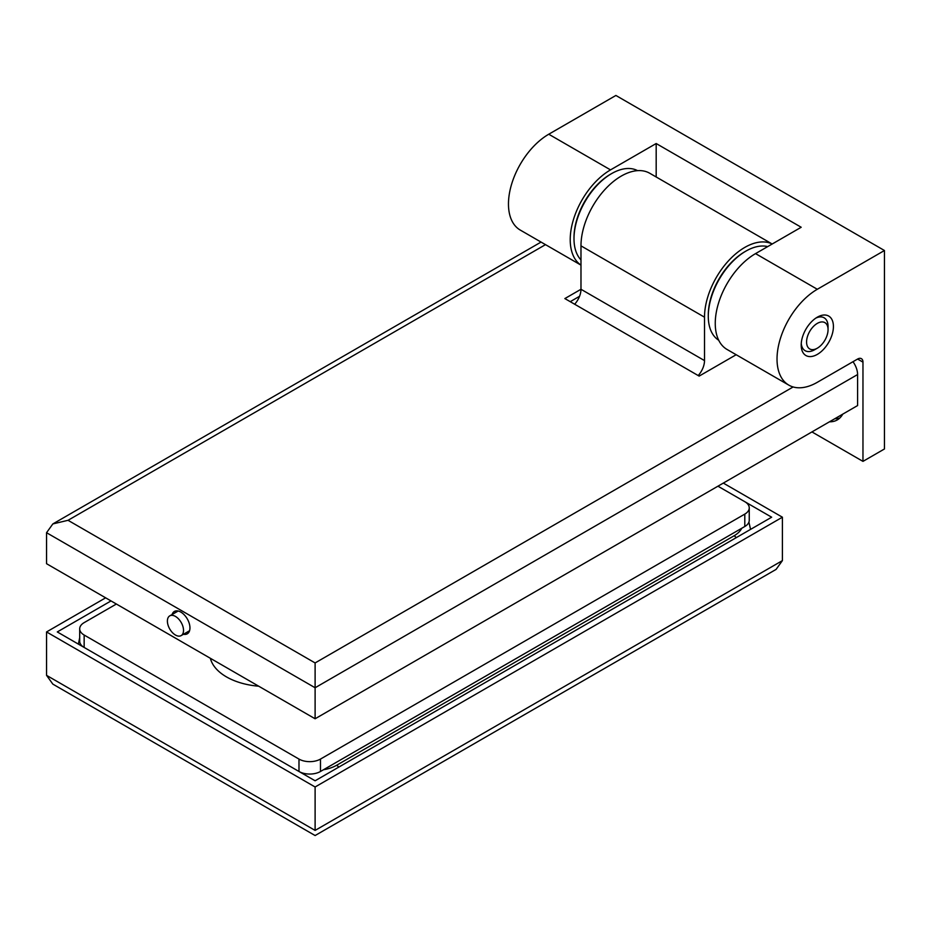 <?xml version="1.0" encoding="UTF-8"?>
<svg xmlns="http://www.w3.org/2000/svg" width="931" height="931" viewBox="0 0 931 931"><rect width="100%" height="100%" fill="white"/><g stroke="black" fill="none" stroke-linecap="round" stroke-linejoin="round"><path stroke-width="1.4" d="M817.313 317.18L817.313 317.18A22.786 13.162 -60 0 1 833.42 326.49A22.786 13.162 -60 0 1 817.313 354.397A22.786 13.162 -60 0 1 801.195 345.087A22.786 13.162 -60 0 1 817.313 317.18L817.313 317.18M827.973 328.166A18.992 10.963 120 0 0 824.121 317.797A18.992 10.963 120 0 0 815.905 318.065A18.992 10.963 -60 0 1 824.121 317.797A18.992 10.963 -60 0 1 828.055 326.49L828.055 329.586A15.187 8.775 120 0 0 817.313 323.383A15.187 8.775 120 0 0 806.572 341.991A15.187 8.775 120 0 0 817.313 348.194L814.625 349.742A18.992 10.963 -60 0 1 805.129 350.684A18.992 10.963 120 0 0 814.625 349.742L817.313 348.194A15.187 8.775 120 0 0 828.055 329.586M884.45 250.509L615.891 95.462L548.755 134.227A56.966 32.888 120 0 0 511.538 184.419A56.966 32.888 120 0 0 520.266 230.073L580.979 265.126A56.966 32.888 -60 0 1 573.601 219.099A56.966 32.888 -60 0 1 610.527 169.884L656.18 143.525L801.195 227.257L755.541 253.616A56.966 32.888 120 0 0 718.325 303.809A56.966 32.888 120 0 0 727.053 349.462L788.825 385.131A56.966 32.888 120 0 0 817.313 382.304L857.591 359.052A7.599 4.387 -60 0 1 861.396 358.668A7.599 4.387 -60 0 1 862.967 362.147L862.967 461.38L884.45 448.975L884.45 250.509L817.313 289.273A56.966 32.888 120 0 0 780.097 339.478A56.966 32.888 120 0 0 788.825 385.131M801.254 343.434A18.992 10.963 120 0 0 805.129 350.684A18.992 10.963 -60 0 1 801.254 343.434M862.967 461.38L811.937 431.926M829.463 421.801A39.882 23.019 -120 0 0 837.248 419.939A39.882 23.019 -120 0 0 842.753 414.132M656.18 143.525L656.18 176.971M834.828 418.706A39.882 23.019 -120 0 0 839.75 418.077M175.459 635.035A11.393 6.575 -120 0 0 181.149 635.605A11.393 6.575 -120 0 0 182.907 626.47A11.393 6.575 -120 0 0 175.459 616.427A11.393 6.575 -120 0 0 169.756 615.868A11.393 6.575 -120 0 0 168.011 624.992A11.393 6.575 -120 0 0 175.459 635.035M574.66 304.228A15.187 8.775 120 0 0 580.979 289.273L704.511 360.6L704.511 317.18A56.966 32.888 -60 0 1 728.682 260.599A56.966 32.888 -60 0 1 772.183 244.003L649.745 173.259A56.966 32.888 120 0 0 605.848 188.528A56.966 32.888 120 0 0 580.979 245.854L580.979 289.273L564.861 298.572L699.146 376.101L736.177 354.723M704.511 360.6A15.187 8.775 -60 0 1 698.192 375.554M708.282 316.249L708.282 315.015A51.647 29.827 -60 0 1 744.8 251.754L745.871 251.126A53.172 30.7 120 0 0 708.282 316.249A53.172 30.7 120 0 0 718.72 340.246M767.703 246.599A53.172 30.7 120 0 0 745.871 251.126L744.8 251.754M573.996 238.732L573.996 237.486A51.647 29.827 -60 0 1 610.515 174.225L611.597 173.608A53.172 30.7 120 0 0 573.996 238.732A53.172 30.7 120 0 0 580.979 259.9M637.595 170.652A53.172 30.7 120 0 0 611.597 173.608M116.375 604.033L84.151 622.63A15.187 8.775 0 0 0 79.694 628.832A15.187 8.775 0 0 0 84.151 635.035L298.991 759.079A15.187 8.775 0 0 0 320.473 759.079L744.8 514.098A15.187 8.775 0 0 0 749.246 507.895A15.187 8.775 0 0 0 744.8 501.693L717.941 486.191M749.246 507.895L749.246 520.301A15.187 8.775 180 0 1 744.8 526.504L744.8 514.098M320.473 759.079L320.473 771.485L744.8 526.504M320.473 771.485A15.187 8.775 180 0 1 299.037 771.508M84.104 647.417A15.187 8.775 180 0 1 79.694 641.238L79.694 628.832M299.049 709.492A15.187 8.775 180 0 1 298.991 709.457L84.151 585.424A15.187 8.775 180 0 1 84.093 585.39M210.371 658.298A56.966 32.888 0 0 0 226.489 676.907A56.966 32.888 0 0 0 258.713 686.205M183.488 634.255A12.918 7.46 -120 0 0 187.282 633.813A12.918 7.46 -120 0 0 189.261 623.467A12.918 7.46 -120 0 0 180.823 612.086A12.918 7.46 -120 0 0 174.376 611.446A12.918 7.46 -120 0 0 172.095 614.518M852.982 361.705A15.187 8.775 60 0 1 857.591 374.553L857.591 405.567L315.109 718.767L315.109 662.942L793.142 386.959M857.591 374.553L315.109 687.753L46.55 532.707L46.55 563.709L315.109 718.767M46.55 532.707L52.846 523.932L68.033 520.301L315.109 662.942M579.536 296.302L570.238 301.679M46.55 631.94L46.55 675.347L52.846 684.122L315.109 835.538L776.105 569.388L782.401 560.613L782.401 517.205L315.109 786.986L46.55 631.94L105.634 597.83M723.317 483.084L782.401 517.205M46.55 675.347L315.109 830.405C315.109 837.097 315.109 837.097 315.109 830.405C315.109 837.097 315.109 837.097 315.109 830.405L315.109 786.986M744.835 501.716L771.659 517.205L315.109 780.783L57.291 631.94L111.01 600.926M817.313 289.273L755.541 253.616M610.527 169.884L548.755 134.227M862.967 362.147L857.591 359.052M704.511 317.18L580.979 245.854M323.511 769.739A30.386 17.538 0 0 0 336.591 765.282L734.059 535.802A30.386 17.538 0 0 0 741.774 528.249M736.27 537.629A7.599 4.387 -120 0 0 734.059 535.802M338.803 767.109A7.599 4.387 -120 0 0 336.591 765.282M84.151 635.035L84.151 647.441M298.991 771.485L298.991 759.079M545.496 244.644L68.033 520.301M315.109 830.405L782.401 560.613M181.149 635.605L189.563 630.741M169.756 615.868L178.17 611.015M79.694 637.619L78.402 644.124M748.92 522.105L750.549 529.39M52.846 523.932L541.051 242.072"/></g></svg>
